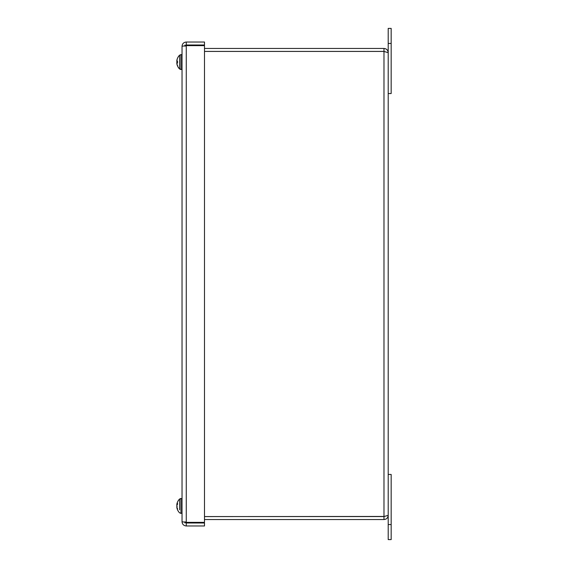 <?xml version="1.0" encoding="UTF-8"?>
<svg xmlns="http://www.w3.org/2000/svg" width="568" height="568" viewBox="0 0 568 568"><rect width="100%" height="100%" fill="white"/><g stroke="black" fill="none" stroke-linecap="round" stroke-linejoin="round"><path stroke-width="0.85" d="M185.005 521.751L186.261 523L204.494 523L204.494 525.968L186.261 525.968C183.698 525.712 182.292 524.307 182.037 521.751L182.037 46.249L186.261 45.639L204.494 45.639L204.494 522.361L186.261 522.361L182.037 521.751L182.037 46.249C182.292 43.693 183.698 42.288 186.261 42.032L186.261 45L204.494 45L204.494 42.032L186.261 42.032M186.261 523L186.261 525.968M185.005 46.249L186.261 45M176.925 507.252L176.904 507.827M176.904 506.635L176.84 507.075M176.84 505.037L176.904 505.605M176.904 504.121L176.84 504.789A9.62 7.831 162.6 0 1 176.882 504.583M176.84 504.569L176.904 504.015M176.904 505.208L176.84 504.767M176.84 506.805L176.904 506.237M176.904 507.721L176.84 507.054M177.074 61.72L176.904 60.89M177.145 61.649A9.62 2.165 169.7 0 0 176.84 61.997L176.904 62.771M176.904 63.886L176.84 63.694A9.62 9.223 142.4 0 0 177.152 64.951A9.62 9.457 68.8 0 1 176.84 63.644L176.904 63.602M176.84 62.48L176.904 63.268M176.904 61.387L176.84 62.16M177.152 59.207A9.62 9.223 37.6 0 0 176.84 60.464L176.904 60.272M176.84 507.529L176.904 507.749A9.706 8.705 -11.4 0 0 177.493 509.439L177.493 508.594A9.706 7.086 -172.7 0 1 176.904 507.167L177.046 506.344M176.84 506.379A9.62 1.001 169.9 0 0 177.152 506.457A9.62 2.506 10.4 0 1 176.84 506.06L176.904 505.3A9.706 4.203 -5.5 0 1 177.493 504.427L177.493 503.191A9.706 6.575 -173.2 0 0 176.904 504.448L176.84 504.391A9.62 9.422 120.8 0 1 177.152 503.07A9.62 9.138 33.7 0 0 176.84 504.306L176.904 504.093M176.84 507.472L176.84 507.472A9.72 9.72 0 0 0 179.594 512.84L180.965 513.401L180.965 498.441L179.594 499.002L179.594 509.823M176.84 505.776L176.904 506.542M176.925 504.59A9.706 7.086 -7.3 0 0 176.904 504.675L176.854 505.47M177.443 504.476L176.84 504.37A9.72 9.72 0 0 1 179.594 499.002L182.037 498.441M177.493 65.852L177.493 65.803A9.706 9.5 -154.4 0 1 176.904 63.921L176.897 63.289M176.889 62.53L177.464 62.48L176.84 63.062L176.904 62.53A9.706 1.108 -5 0 0 177.493 62.7L177.493 61.202A9.706 1.761 -174.9 0 0 176.904 61.5L176.84 61.01A9.62 7.427 164.1 0 1 177.152 59.959A9.62 6.383 13.4 0 0 176.84 60.79L176.904 60.201A9.706 9.599 -37.4 0 1 177.493 58.305L177.493 58.255A9.72 9.72 0 0 0 176.833 60.506M177.464 58.383L177.493 58.255A9.72 9.72 0 0 1 179.594 55.16L180.965 54.599L179.594 55.16L179.594 68.998L180.965 69.559L180.965 54.599L182.037 54.599M176.84 61.095L177.464 61.678L176.889 61.628L176.84 61.095M176.904 60.236L176.875 60.868M176.882 61.507L177.464 61.557L176.84 61.01M176.84 63.062A9.62 7.008 14.7 0 0 177.152 64.056A9.62 5.886 167.3 0 1 176.84 63.297M176.84 63.367L176.904 63.957A9.706 9.599 -142.6 0 0 177.464 65.789L177.464 65.675M176.904 62.657L176.84 63.147M204.494 51.44L383.982 51.44L388.207 52.668L388.207 515.332L383.982 516.56L204.494 516.56M384.543 51.546L383.982 51.411L383.982 48.45L204.494 48.45M383.982 51.411L204.494 51.411M204.494 519.55L383.982 519.55C386.545 519.301 387.951 517.895 388.207 515.332M384.536 516.454L204.494 516.589M391.167 539.6L388.207 539.6L391.167 539.6L391.167 524.562L388.207 524.562L388.207 43.438L391.167 43.438L391.167 28.4L388.207 28.4L388.207 43.438M388.207 52.668C387.951 50.105 386.545 48.699 383.982 48.45M383.982 516.589L383.982 519.55M388.207 524.562L388.207 539.6M391.167 524.562L391.167 474.45L388.207 474.45M388.207 93.55L391.167 93.55L391.167 43.438M193.809 523L193.809 522.361M193.809 45.639L193.809 45M192.524 523L192.524 522.361M192.524 45.639L192.524 45M185.005 45L185.005 45.76M185.005 522.24L185.005 523M186.261 45.639L186.261 522.361M176.904 504.675L177.301 504.654M383.982 516.56L383.982 51.44M176.833 63.651A9.72 9.72 0 0 0 177.493 65.902L177.649 65.483M177.493 65.902A9.72 9.72 0 0 0 179.594 68.998L182.037 69.559M177.464 508.502L177.464 509.326M177.464 503.276L177.464 504.483M179.594 512.84L182.037 513.401M176.84 504.583L177.322 504.625M177.464 62.934L177.464 61.472M177.464 61.223L177.464 62.686"/></g></svg>
